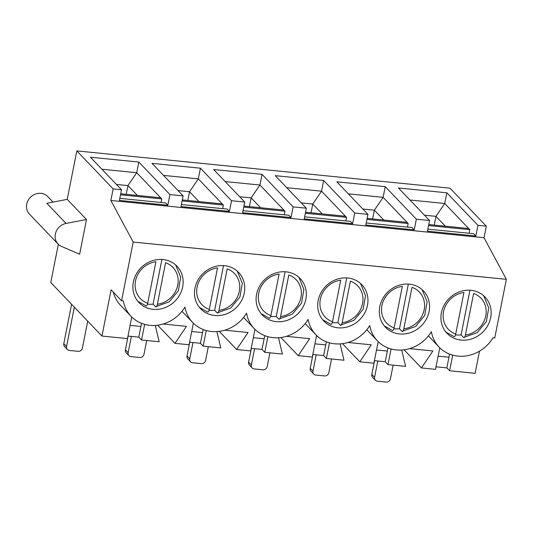 <?xml version="1.0" encoding="UTF-8"?>
<svg xmlns="http://www.w3.org/2000/svg" width="533" height="533" viewBox="0 0 533 533"><rect width="100%" height="100%" fill="white"/><g stroke="black" fill="none" stroke-linecap="round" stroke-linejoin="round"><path stroke-width="0.8" d="M377.804 360.994L374.572 377.304A3.758 3.398 136.3 0 0 375.379 380.249L372.627 377.371A3.758 3.398 136.3 0 1 371.821 374.426L374.546 360.668M393.141 365.132L390.416 378.89A3.758 3.398 136.3 0 1 386.192 382.094L377.391 381.215A3.758 3.398 136.3 0 1 375.379 380.249M316.196 354.845L312.971 371.155A3.758 3.398 136.3 0 0 313.777 374.099L311.025 371.221A3.758 3.398 136.3 0 1 310.219 368.276L312.938 354.518M331.533 358.975L328.808 372.734A3.758 3.398 136.3 0 1 324.584 375.938L315.783 375.059A3.758 3.398 136.3 0 1 313.777 374.099M254.594 348.689L251.363 364.998A3.758 3.398 136.3 0 0 252.169 367.943L249.417 365.065A3.758 3.398 136.3 0 1 248.611 362.12L251.336 348.369M269.925 352.826L267.206 366.584A3.758 3.398 136.3 0 1 262.982 369.789L254.181 368.909A3.758 3.398 136.3 0 1 252.169 367.943M192.986 342.539L189.755 358.849A3.758 3.398 136.3 0 0 190.561 361.794L187.809 358.916A3.758 3.398 136.3 0 1 187.003 355.971L189.728 342.213M208.323 346.677L205.598 360.428A3.758 3.398 136.3 0 1 201.374 363.633L192.573 362.753A3.758 3.398 136.3 0 1 190.561 361.794M131.378 336.383L128.147 352.693A3.758 3.398 136.3 0 0 128.953 355.644L126.201 352.759A3.758 3.398 136.3 0 1 125.395 349.815L128.12 336.063M146.715 340.52L143.99 354.278A3.758 3.398 136.3 0 1 139.766 357.483L130.965 356.604A3.758 3.398 136.3 0 1 128.953 355.644M74.34 307.168L66.545 346.543A3.758 3.398 136.3 0 0 67.351 349.488L64.6 346.61A3.758 3.398 136.3 0 1 63.793 343.665L71.589 304.29M87.725 321.166L82.382 348.122A3.758 3.398 136.3 0 1 78.158 351.327L69.357 350.447A3.758 3.398 136.3 0 1 67.351 349.488M469.939 290.219L461.092 334.917A26.284 23.805 -43.7 0 1 455.515 334.844M465.389 335.017A22.533 20.401 -43.7 0 0 485.783 315.869A22.533 20.401 -43.7 0 0 473.617 293.47L465.389 335.017C464.896 337.149 464.29 337.975 463.57 337.509L461.092 334.917M483.757 295.802L488.728 307.981L486.343 321.612L477.175 332.632L463.57 337.509M455.708 334.051L463.937 292.504A22.533 20.401 -43.7 0 0 443.543 311.652A22.533 20.401 -43.7 0 0 455.708 334.051C455.215 336.176 454.609 337.009 453.889 336.543M408.338 284.069L399.483 328.761A26.284 23.805 -43.7 0 1 393.914 328.694M403.787 328.868A22.533 20.401 -43.7 0 0 424.181 309.72A22.533 20.401 -43.7 0 0 412.009 287.32L403.787 328.868C403.288 330.993 402.681 331.826 401.962 331.353L399.483 328.761M422.149 289.646L427.126 301.831L424.734 315.463L415.567 326.476L401.962 331.353M394.1 327.902L402.328 286.354A22.533 20.401 -43.7 0 0 381.934 305.502A22.533 20.401 -43.7 0 0 394.1 327.902C393.607 330.027 393.001 330.853 392.281 330.387M346.73 277.92L337.882 322.612A26.284 23.805 -43.7 0 1 332.306 322.538M342.179 322.712A22.533 20.401 -43.7 0 0 362.573 303.563A22.533 20.401 -43.7 0 0 350.408 281.164L342.179 322.712C341.686 324.844 341.08 325.67 340.354 325.203L337.882 322.612M360.541 283.496L365.518 295.675L363.133 309.307L353.959 320.326L340.354 325.203M332.499 321.745L340.72 280.198A22.533 20.401 -43.7 0 0 320.326 299.346A22.533 20.401 -43.7 0 0 332.499 321.745C332.006 323.871 331.399 324.704 330.673 324.237M285.122 271.763L276.274 316.455A26.284 23.805 -43.7 0 1 270.697 316.389M280.571 316.562A22.533 20.401 -43.7 0 0 300.965 297.414A22.533 20.401 -43.7 0 0 288.799 275.015L280.571 316.562C280.078 318.687 279.472 319.52 278.752 319.047L276.274 316.455M298.94 277.347L303.91 289.526L301.525 303.157L292.357 314.177L278.752 319.047M270.891 315.596L279.119 274.049A22.533 20.401 -43.7 0 0 258.725 293.197A22.533 20.401 -43.7 0 0 270.891 315.596C270.398 317.721 269.791 318.547 269.072 318.081M223.514 265.614L214.666 310.306A26.284 23.805 -43.7 0 1 209.089 310.233M218.963 310.406A22.533 20.401 -43.7 0 0 239.357 291.258A22.533 20.401 -43.7 0 0 227.191 268.859L218.963 310.406C218.47 312.538 217.864 313.364 217.144 312.898L214.666 310.306M237.332 271.19L242.302 283.376L239.917 297.001L230.749 308.021L217.144 312.898M209.282 309.44L217.511 267.892A22.533 20.401 -43.7 0 0 197.117 287.04A22.533 20.401 -43.7 0 0 209.282 309.44C208.789 311.572 208.183 312.398 207.464 311.932M161.912 259.458L153.058 304.156A26.284 23.805 -43.7 0 1 147.488 304.083M157.362 304.256A22.533 20.401 -43.7 0 0 177.756 285.108A22.533 20.401 -43.7 0 0 165.583 262.709L157.362 304.256C156.862 306.382 156.256 307.215 155.536 306.741L153.058 304.156M175.723 265.041L180.7 277.22L178.308 290.851L169.141 301.871L155.536 306.741M147.674 303.29L155.903 261.743A22.533 20.401 -43.7 0 0 135.509 280.891A22.533 20.401 -43.7 0 0 147.674 303.29C147.181 305.416 146.575 306.248 145.855 305.775M53.033 202.094L47.763 196.584A12.672 11.479 136.3 0 0 37.457 193.506A12.672 11.479 136.3 0 0 27.356 201.98A12.672 11.479 136.3 0 0 29.442 214.099L58.064 244.034A12.672 11.479 136.3 0 0 61.528 246.433L79.63 254.201L86.499 219.516L67.231 199.369L76.825 150.906L113.156 188.902L110.864 200.461L133.19 242.062L121.571 300.752L111.111 289.812L101.956 336.05L50.768 282.517L58.337 244.307M401.722 350.048L405.586 366.378L387.984 364.619L385.232 361.74L374.413 360.654M76.825 150.906L449.985 188.176L486.316 226.172L484.024 237.731L506.35 279.325L494.731 338.015L492.972 337.842A35.225 31.9 136.3 0 1 439.085 347.083L428.632 336.143A35.225 31.9 136.3 0 1 428.412 335.91M479.5 351.16L475.116 373.32L449.592 370.768L446.841 367.89L436.014 366.811M439.085 347.083A35.225 31.9 136.3 0 1 431.364 331.686A35.225 31.9 136.3 0 1 377.484 340.927A35.225 31.9 136.3 0 1 369.755 325.536A35.225 31.9 136.3 0 1 315.876 334.777A35.225 31.9 136.3 0 1 308.147 319.38A35.225 31.9 136.3 0 1 254.268 328.628A35.225 31.9 136.3 0 1 246.546 313.231A35.225 31.9 136.3 0 1 192.66 322.472A35.225 31.9 136.3 0 1 184.938 307.075A35.225 31.9 136.3 0 1 131.058 316.322A35.225 31.9 136.3 0 1 123.33 300.925L121.571 300.752M506.35 279.325L133.19 242.062M244.254 293.05A26.284 23.805 -43.7 0 1 226.025 314.03A26.284 23.805 -43.7 0 1 200.615 308.754A26.284 23.805 -43.7 0 1 203.166 273.382A26.284 23.805 -43.7 0 1 238.611 272.423A26.284 23.805 -43.7 0 1 244.254 293.05M367.47 305.356A26.284 23.805 -43.7 0 1 349.242 326.336A26.284 23.805 -43.7 0 1 323.824 321.059A26.284 23.805 -43.7 0 1 326.376 285.688A26.284 23.805 -43.7 0 1 361.827 284.729A26.284 23.805 -43.7 0 1 367.47 305.356M490.68 317.661A26.284 23.805 -43.7 0 1 472.451 338.642A26.284 23.805 -43.7 0 1 447.04 333.365A26.284 23.805 -43.7 0 1 449.592 297.994A26.284 23.805 -43.7 0 1 485.037 297.034A26.284 23.805 -43.7 0 1 490.68 317.661M429.078 311.512A26.284 23.805 -43.7 0 1 410.85 332.492A26.284 23.805 -43.7 0 1 385.432 327.215A26.284 23.805 -43.7 0 1 387.984 291.844A26.284 23.805 -43.7 0 1 423.435 290.885A26.284 23.805 -43.7 0 1 429.078 311.512M305.862 299.206A26.284 23.805 -43.7 0 1 287.633 320.186A26.284 23.805 -43.7 0 1 262.223 314.91A26.284 23.805 -43.7 0 1 264.768 279.539A26.284 23.805 -43.7 0 1 300.219 278.579A26.284 23.805 -43.7 0 1 305.862 299.206M182.652 286.901A26.284 23.805 -43.7 0 1 164.424 307.881A26.284 23.805 -43.7 0 1 139.006 302.604A26.284 23.805 -43.7 0 1 141.558 267.233A26.284 23.805 -43.7 0 1 177.009 266.273A26.284 23.805 -43.7 0 1 182.652 286.901M484.024 237.731L110.864 200.461M486.316 226.172L477.954 225.332L475.842 236.006L427.433 231.169L429.545 220.502L416.346 219.183L414.234 229.85L365.831 225.019L367.943 214.346L354.738 213.027L352.626 223.7L304.223 218.863L306.335 208.196L293.13 206.877L291.018 217.544L242.615 212.714L244.727 202.04L231.529 200.721L229.417 211.394L181.007 206.557L183.119 195.891L169.92 194.572L138.82 162.045L90.417 157.215L121.517 189.735L113.156 188.902M121.517 189.735L119.405 200.408L167.808 205.245L169.92 194.572M231.529 200.721L200.428 168.201L152.025 163.364L183.119 195.891M293.13 206.877L262.036 174.351L213.633 169.514L244.727 202.04M354.738 213.027L323.644 180.5L275.235 175.67L306.335 208.196M416.346 219.183L385.246 186.657L336.843 181.82L367.943 214.346M477.954 225.332L446.854 192.806L398.451 187.976L429.545 220.502M67.231 199.369L46.817 203.293L66.079 223.44A12.672 11.479 136.3 0 0 55.978 231.915A12.672 11.479 136.3 0 0 58.064 244.034M155.296 325.436L159.16 341.766L141.558 340.007L138.807 337.129L127.987 336.05M131.751 317.022L127.48 338.602L101.956 336.05M439.785 347.789L435.514 369.362L421.43 367.957L432.869 350.961L409.597 348.635M404.087 349.821L421.43 367.957M378.177 341.633L373.906 363.213L359.822 361.807L371.268 344.811L347.989 342.486M342.479 343.665L359.822 361.807M340.114 343.898L343.985 360.221L326.383 358.462L323.631 355.584L312.804 354.505M316.569 335.484L312.298 357.057L298.22 355.651L309.66 338.655L286.381 336.336M280.878 337.516L298.22 355.651M278.512 337.742L282.377 354.072L264.774 352.313L262.023 349.435L251.196 348.349M254.967 329.327L250.69 350.907L236.612 349.501L248.052 332.505L224.779 330.18M219.27 331.359L236.612 349.501M216.904 331.593L220.769 347.916L203.166 346.157L200.415 343.279L189.595 342.199M193.359 323.178L189.088 344.751L175.004 343.345L186.443 326.356L163.171 324.031M157.661 325.21L175.004 343.345M206.264 330.52L203.166 346.157M267.872 336.676L264.774 352.313M329.474 342.826L326.383 358.462M391.082 348.982L387.984 364.619M452.69 355.131L449.592 370.768M366.804 329.76A35.225 31.9 136.3 0 0 367.024 329.994L377.484 340.927M305.196 323.604A35.225 31.9 136.3 0 0 305.416 323.837L315.876 334.777M243.588 317.455A35.225 31.9 136.3 0 0 243.808 317.688L254.268 328.628M181.986 311.299A35.225 31.9 136.3 0 0 182.206 311.532L192.66 322.472M113.329 292.131A35.225 31.9 136.3 0 0 120.598 305.382L131.058 316.322M144.656 324.37L141.558 340.007M428.545 225.552L469.786 229.67L468.687 228.524L428.752 224.533M468.687 228.524L444.742 203.479L435.974 216.351L424.481 215.199M446.854 192.806L444.742 203.479L409.95 200.008M445.388 226.192L435.974 216.351L434.248 225.079M366.937 219.403L408.178 223.52L407.079 222.368L367.144 218.383M407.079 222.368L383.134 197.33L374.366 210.195L362.873 209.049M385.246 186.657L383.134 197.33L348.349 193.852M383.78 220.042L374.366 210.195L372.64 218.93M305.336 213.247L346.57 217.364L345.471 216.218L305.536 212.227M345.471 216.218L321.532 191.174L312.764 204.046L301.272 202.9M323.644 180.5L321.532 191.174L286.741 187.703M322.179 213.886L312.764 204.046L311.032 212.774M243.728 207.097L284.968 211.215L283.862 210.062L243.927 206.078M283.862 210.062L259.924 185.024L251.156 197.89L239.663 196.744M262.036 174.351L259.924 185.024L225.133 181.546M260.57 207.737L251.156 197.89L249.424 206.624M182.119 200.941L223.36 205.065L222.261 203.912L182.326 199.922M222.261 203.912L198.316 178.868L189.548 191.74L178.055 190.594M200.428 168.201L198.316 178.868L163.524 175.397M198.962 201.587L189.548 191.74L187.823 200.475M120.518 194.792L161.752 198.909L160.653 197.756L120.718 193.772M160.653 197.756L136.708 172.719L127.94 185.584L116.447 184.438M138.82 162.045L136.708 172.719L101.923 169.241M137.354 195.431L127.94 185.584L126.214 194.318M161.046 202.487L161.752 198.909M167.808 205.245L165.603 202.94L119.805 198.363M130.099 325.377L140.919 326.456L138.807 337.129M141.538 323.331L140.919 326.456M191.707 331.526L202.527 332.612L200.415 343.279M203.146 329.487L202.527 332.612M222.654 208.636L223.36 205.065M229.417 211.394L227.211 209.089L181.413 204.519M253.308 337.682L264.135 338.761L262.023 349.435M264.754 335.637L264.135 338.761M284.256 214.792L284.968 211.215M291.018 217.544L288.819 215.245L243.021 210.668M314.916 343.832L325.743 344.918L323.631 355.584M326.363 341.793L325.743 344.918M345.864 220.942L346.57 217.364M352.626 223.7L350.428 221.395L304.629 216.824M376.525 349.988L387.344 351.067L385.232 361.74M387.964 347.942L387.344 351.067M407.472 227.091L408.178 223.52M414.234 229.85L412.029 227.551L366.231 222.974M438.133 356.137L448.953 357.217L446.841 367.89M449.572 354.099L448.953 357.217M469.08 233.247L469.786 229.67M475.842 236.006L473.637 233.701L427.839 229.13M86.499 219.516L66.079 223.44M371.821 374.426L374.572 377.304M310.219 368.276L312.971 371.155M248.611 362.12L251.363 364.998M187.003 355.971L189.755 358.849M125.395 349.815L128.147 352.693M63.793 343.665L66.545 346.543M445.868 332.032L454.129 336.696M384.26 325.876L392.521 330.547M322.652 319.727L330.913 324.39M261.043 313.571L269.305 318.241M199.442 307.421L207.703 312.091M137.834 301.265L146.095 305.935"/></g></svg>
